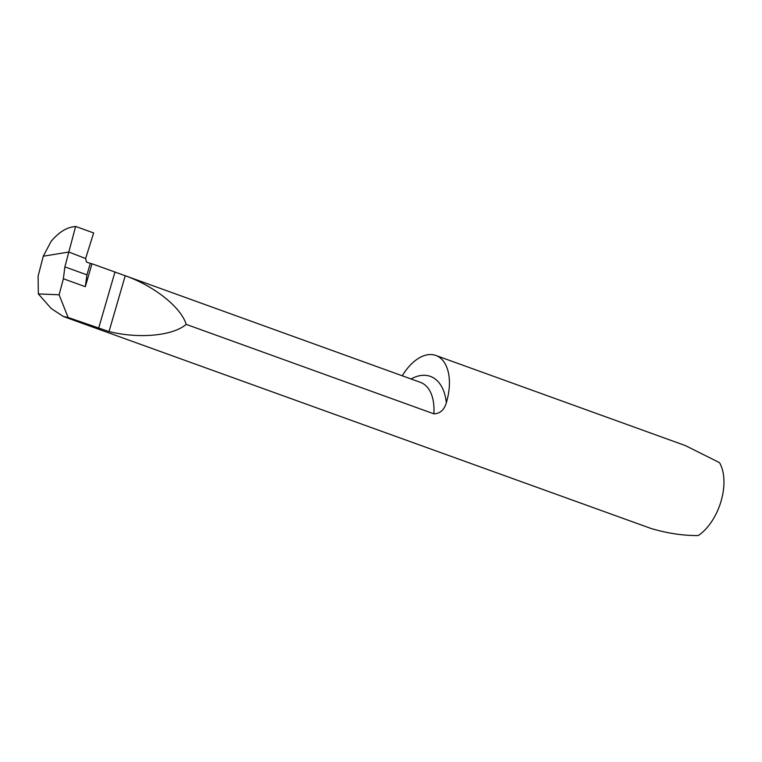 <?xml version="1.0" encoding="UTF-8"?>
<svg xmlns="http://www.w3.org/2000/svg" width="762" height="762" viewBox="0 0 762 762"><rect width="100%" height="100%" fill="white"/><g stroke="black" fill="none" stroke-linecap="round" stroke-linejoin="round"><path stroke-width="1.14" d="M63.379 278.768L64.875 266.881L68.818 252.032L85.601 258.518L86.468 262.023L90.278 263.395A44.948 26.032 109.9 0 1 91.983 263.766L85.325 286.693L63.379 278.768L59.122 294.789L38.348 293.942L51.33 308.61L63.436 316.525L68.104 317.468L109.004 331.575C139.217 338.985 172.755 335.861 186.204 324.383C181.051 307.324 154.553 286.198 125.225 275.739L91.983 263.766M186.204 324.383L433.854 413.833A44.948 26.032 -70.1 0 0 420.405 382.343L123.015 274.93M402.26 375.79A44.948 26.032 109.9 0 1 433.045 354.74A44.948 26.032 109.9 0 1 435.826 355.454A44.948 26.032 109.9 0 1 446.322 402.727C444.256 409.927 440.093 413.633 433.854 413.833M435.826 355.454L685.324 445.57L719.461 462.61A44.948 26.032 109.9 0 1 698.268 535.562C683.114 535.686 667.36 533.324 651.015 528.466L63.436 316.525M75.629 226.438L68.818 252.032L85.601 258.518L93.659 232.953L75.629 226.438L68.818 252.032L85.601 258.518L93.659 232.953L75.629 226.438L72.581 226.924C65.275 228.209 58.122 233.039 51.111 241.402L43.272 256.203L68.818 252.032L43.272 256.203L38.1 276.196L38.348 293.942M68.104 317.468L59.122 294.789M85.325 286.693L86.944 274.853L64.875 266.881M86.944 274.853L90.278 263.395M411.051 378.971A53.931 31.242 109.9 0 1 427.015 375.523A53.931 31.242 109.9 0 1 446.322 402.727M98.565 328.47L114.957 272.063M109.004 331.575L125.225 275.739"/></g></svg>
